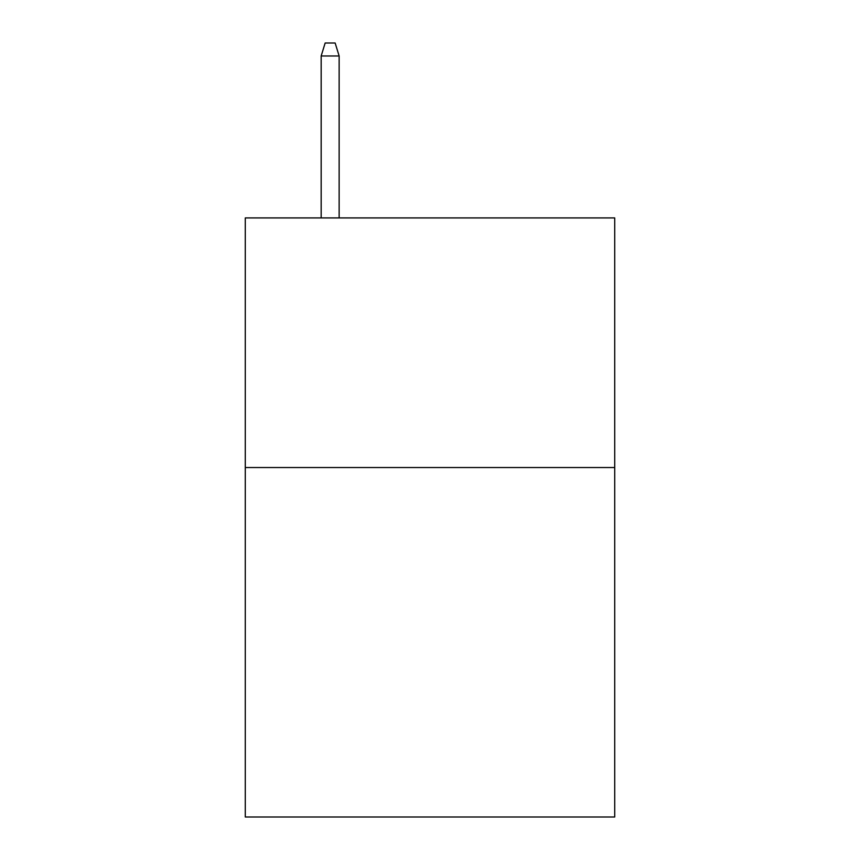 <?xml version="1.0" encoding="UTF-8"?>
<svg xmlns="http://www.w3.org/2000/svg" width="860" height="860" viewBox="0 0 860 860"><rect width="100%" height="100%" fill="white"/><g stroke="black" fill="none" stroke-linecap="round" stroke-linejoin="round"><path stroke-width="1.29" d="M614.717 467.539L614.717 817L245.283 817L245.283 217.924L614.717 217.924L614.717 467.539L245.283 467.539M339.141 217.924L339.141 55.975L321.167 55.975L321.167 217.924M321.167 55.975L325.166 43L335.142 43L339.141 55.975"/></g></svg>
